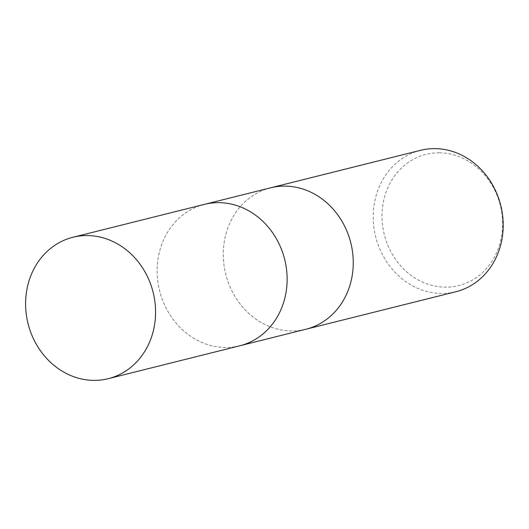 <?xml version="1.0" encoding="UTF-8"?>
<svg xmlns="http://www.w3.org/2000/svg" width="529" height="529" viewBox="0 0 529 529"><rect width="100%" height="100%" fill="white"/><g stroke="black" fill="none" stroke-linecap="round" stroke-linejoin="round"><path stroke-width="0.4" stroke-dasharray="2.65 1.98" d="M270.584 187.828A72.876 64.465 -104 0 0 224.124 266.067A72.876 64.465 -104 0 0 291.426 330.936A72.883 64.465 -104 0 0 305.749 329.283M204.26 204.419A72.876 64.465 -104 0 0 158.019 282.724A72.876 64.465 -104 0 0 225.308 347.474A72.876 64.465 -104 0 0 239.624 345.821M420.515 150.329A72.883 64.465 -104 0 0 374.056 228.568A72.883 64.465 -104 0 0 441.358 293.436A72.883 64.465 -104 0 0 455.879 291.73M270.379 187.881A72.883 64.465 -104 0 0 224.144 266.186A72.883 64.465 -104 0 0 291.426 330.936A72.876 64.465 -104 0 0 305.947 329.23M439.387 152.815A67.619 59.817 -104 0 0 382.09 219.383A67.619 59.817 -104 0 0 445.253 287.181A67.619 59.817 -104 0 0 502.55 220.613A67.619 59.817 -104 0 0 439.387 152.815M204.458 204.366A72.876 64.465 -104 0 0 158.006 282.605A72.876 64.465 -104 0 0 225.308 347.474A72.876 64.465 -104 0 0 239.829 345.768"/><path stroke-width="0.79" d="M305.749 329.283A72.883 64.465 -104 0 0 305.947 329.23A72.883 64.465 -104 0 0 352.407 250.991A72.883 64.465 -104 0 0 285.105 186.122A72.876 64.465 -104 0 0 270.584 187.828A72.883 64.465 -104 0 0 270.379 187.881M239.624 345.821A72.876 64.465 -104 0 0 239.829 345.768A72.876 64.465 -104 0 0 286.282 267.529A72.876 64.465 -104 0 0 218.98 202.66A72.876 64.465 -104 0 0 204.458 204.366A72.876 64.465 -104 0 0 204.26 204.419M435.036 148.623A72.883 64.465 -104 0 0 420.515 150.329L270.584 187.828A72.883 64.465 -104 0 1 285.105 186.122A72.876 64.465 -104 0 1 352.407 250.991A72.876 64.465 -104 0 1 305.947 329.23L455.879 291.73A72.883 64.465 -104 0 0 502.338 213.491A72.883 64.465 -104 0 0 435.036 148.623M305.947 329.23L239.829 345.768A72.876 64.465 -104 0 0 286.282 267.529A72.876 64.465 -104 0 0 218.98 202.66A72.876 64.465 -104 0 0 204.458 204.366L270.584 187.828M87.43 235.564A72.883 64.465 -104 0 0 72.909 237.27A72.883 64.465 -104 0 0 26.45 315.509A72.883 64.465 -104 0 0 93.752 380.377A72.883 64.465 -104 0 0 108.273 378.671A72.883 64.465 -104 0 0 154.732 300.432A72.883 64.465 -104 0 0 87.43 235.564M204.458 204.366L72.909 237.27M239.829 345.768L108.273 378.671"/></g></svg>
